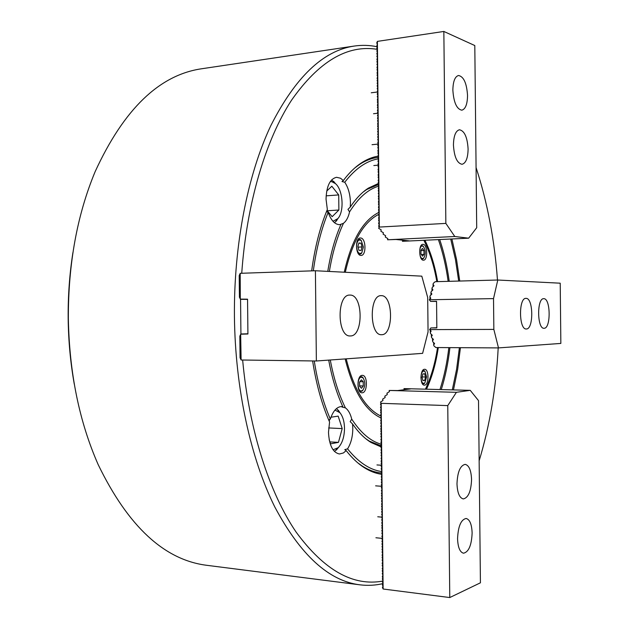 <?xml version="1.0" encoding="UTF-8"?>
<svg xmlns="http://www.w3.org/2000/svg" width="629" height="629" viewBox="0 0 629 629"><rect width="100%" height="100%" fill="white"/><g stroke="black" fill="none" stroke-linecap="round" stroke-linejoin="round"><path stroke-width="0.94" d="M74.285 384.177C70.464 362.768 68.427 340.863 68.168 318.463C67.956 296.07 69.536 274.126 72.909 252.638M354.245 46.059L201.752 68.75C159.381 74.875 123.834 109.187 95.128 171.67C77.139 214.969 68.207 263.905 68.341 318.463C69.347 373.013 79.301 421.752 98.203 464.666C128.206 526.536 164.46 560.093 206.957 565.329L359.882 584.821C328.81 580.992 300.442 555.03 274.787 506.943C250.743 458.683 235.254 388.761 234.428 316.725C233.744 244.689 247.763 174.453 270.792 125.698C295.433 77.084 323.251 50.54 354.245 46.059C362.084 44.926 369.797 45.178 377.376 46.813M497.476 280.031C494.575 240.011 487.436 202.514 476.074 167.558M377.298 49.337C347.428 44.455 318.864 61.375 291.604 100.105C265.831 139.552 246.725 202.64 241.733 273.261M240.561 299.325L240.923 333.991M381.198 471.506C369.443 469.651 358.223 462.095 347.546 448.854C351.013 443.414 352.767 436.526 352.798 428.184L352.554 423.97L350.172 421.642L351.737 419.126C350.416 413.74 348.309 409.99 345.407 407.859C338.764 394.328 333.716 378.375 330.288 359.992M347.546 448.854L344.794 449.641L346.186 450.608L343.403 452.966L339.44 453.989C332.851 452.573 329.203 445.363 328.487 432.359L329.565 421.98C321.844 404.4 316.198 384.052 312.621 360.944M329.36 271.461C332.403 253.007 337.113 236.952 343.473 223.287C346.327 221.094 348.356 217.296 349.567 211.887L347.955 209.402L350.282 207.027L350.439 202.813C350.227 194.471 348.332 187.615 344.747 182.253C355.157 168.792 366.212 161.008 377.927 158.901M343.473 223.287L339.786 224.679C334.966 224.616 331.09 220.512 328.157 212.358L326.498 211.556M344.747 182.253L341.987 181.529L343.355 180.523L340.525 178.227L336.546 177.292C329.981 178.848 326.482 186.129 326.042 199.141L327.339 209.496C319.988 227.242 314.767 247.7 311.677 270.879M451.897 238.973L456.536 259.518L459.744 281.037M439.702 239.547C444.043 252.465 447.219 266.389 449.224 281.32M438.295 347.562C435.968 363.287 432.037 377.164 426.493 389.194M380.639 417.798C364.828 410.147 353.003 390.53 345.172 358.923M328.676 419.944L330.327 419.103C323.062 402.253 317.708 382.872 314.264 360.967M328.708 360.11C331.939 377.77 336.641 393.298 342.821 406.688L341.909 407.002L345.407 407.859M381.41 445.977L369.262 441.086L365.756 438.688M381.158 444.192C370.583 441.244 360.771 432.894 351.737 419.126M381.15 446.92L371.071 442.501C364.521 438.468 358.349 432.288 352.554 423.97M449.916 347.625C448.225 362.595 445.348 376.582 441.275 389.579M450.726 239.028L455.451 259.533L458.706 281.061M459.406 347.68L456.599 369.27L452.306 389.87M327.78 271.374C330.634 253.652 335.013 238.029 340.918 224.506M342.821 406.688L341.689 406.546C336.877 406.711 333.087 410.894 330.327 419.103M313.321 270.816C316.308 248.848 321.254 229.357 328.157 212.358M363.169 192.034L366.628 189.565L378.666 184.423M349.567 211.887C358.31 197.938 367.941 189.376 378.461 186.215M350.282 207.027C355.904 198.591 361.942 192.285 368.405 188.11L378.391 183.479M381.779 473.039C375.285 472.505 368.822 470.209 362.398 466.144L357.893 462.944M381.229 474.235C375.513 473.385 369.836 471.176 364.199 467.606C357.932 463.612 351.933 457.943 346.186 450.608M354.803 167.951L359.238 164.656C365.575 160.458 371.991 158.028 378.477 157.36M343.355 180.523C348.946 173.069 354.827 167.283 361.007 163.163C366.573 159.467 372.203 157.14 377.895 156.173M344.26 272.215C351.43 240.451 362.839 220.59 378.485 212.61M424.937 240.247C430.723 252.158 434.946 265.949 437.603 281.627M438.405 239.61C442.847 252.465 446.095 266.374 448.139 281.344M448.839 347.617C447.101 362.626 444.145 376.606 439.978 389.548M460.436 347.688L457.684 369.27L453.478 389.901M242.645 360.024C249.108 430.527 269.534 493.199 296.133 532.103C324.187 570.251 353.105 586.566 382.864 581.062M479.149 460.798C489.779 425.605 496.124 387.975 498.192 347.9M382.998 583.586C375.45 585.379 367.753 585.788 359.882 584.821M425.432 389.162C431.109 377.235 435.142 363.365 437.532 347.554M436.841 281.65C434.12 265.886 429.804 252.103 423.875 240.302M424.449 369.294C419.96 369.317 419.881 385.451 424.378 385.145L424.614 385.137C429.096 384.964 429.112 368.979 424.638 369.286L424.449 369.294M362.123 375.371C356.722 375.434 356.564 393.101 361.974 392.803L362.304 392.787C367.698 392.535 367.768 375.057 362.375 375.364L362.123 375.371M360.684 238.006L360.354 237.998C354.937 237.801 355.464 255.46 360.865 255.413L361.117 255.421C366.518 255.618 366.078 238.139 360.684 238.006M423.144 244.343L422.9 244.343C418.403 244.131 418.82 260.257 423.309 260.186L423.49 260.186C427.979 260.398 427.626 244.422 423.144 244.343M378.8 214.34C363.546 222.108 352.382 241.426 345.305 272.271M346.209 358.852C353.93 389.54 365.496 408.614 380.915 416.068M467.544 95.506C466.742 83.232 463.73 76.565 458.517 75.488C454.924 76.549 453.037 81.44 452.864 90.159C453.706 102.48 456.693 109.155 461.835 110.185C465.476 109.124 467.378 104.225 467.544 95.506M468.102 149.026C467.371 137.232 464.485 130.808 459.437 129.763C455.648 130.824 453.651 135.911 453.438 145.024C454.201 156.857 457.071 163.281 462.048 164.287C465.892 163.218 467.905 158.131 468.102 149.026M403.016 240.231L403.032 241.166L409.18 240.876L396.003 239.492L387.574 239.775L387.834 238.595L385.286 237.047L385.64 235.702L383.085 234.145L383.431 232.793L380.867 231.228L381.205 229.86L378.65 228.319L379.232 226.943L378.627 226.228L379.208 224.561L378.603 223.539L379.177 221.557L378.564 220.236L379.145 218.868L378.548 218.169L379.122 216.494L378.509 214.866L379.09 213.49L378.485 212.177L379.067 211.108L378.461 210.11L379.035 208.113L378.43 207.428L379.004 205.416L378.399 204.118L378.98 203.041L378.375 202.058L378.949 200.038L378.344 198.748L378.925 197.655L378.32 196.688L378.894 194.66L378.288 193.378L378.87 192.277L378.257 190.697L378.839 189.274L378.233 188.629L378.807 186.585L378.202 185.327L378.784 184.211L378.171 182.638L378.752 181.514L378.155 180.57L378.729 178.825L378.115 177.268L378.697 175.829L378.092 175.2L378.666 173.132L378.06 171.898L378.642 170.758L378.037 169.83L378.611 167.754L378.005 166.528L378.587 165.372L377.982 164.46L378.556 162.376L377.95 161.158L378.532 159.994L377.927 159.09L378.501 156.991L377.895 156.401L378.469 154.302L377.864 153.099L378.446 151.927L377.84 151.031L378.414 148.924L377.809 147.729L378.391 146.541L377.785 145.661L378.359 143.546L377.762 142.98L378.328 140.849L377.722 139.669L378.304 138.474L377.699 136.988L378.273 135.471L377.667 134.299L378.249 133.089L377.636 131.61L378.218 130.093L377.612 128.929L378.194 127.711L377.581 126.24L378.163 124.707L377.565 124.18L378.131 122.018L377.526 120.87L378.108 119.644L377.502 118.189L378.076 116.64L377.471 115.5L378.053 114.258L377.439 112.811L378.021 111.262L377.424 110.751L377.99 108.565L377.384 107.441L377.966 106.191L377.361 105.381L377.935 103.187L377.329 102.071L377.911 100.805L377.306 100.011L377.88 97.809L377.274 96.701L377.856 95.427L377.243 94.02L377.825 92.424L377.227 91.952L377.793 89.735L377.188 88.642L377.77 87.36L377.164 85.961L377.738 84.357L377.133 83.272L377.714 81.974L377.101 80.591L377.683 79.285L377.086 78.523L377.652 76.282L377.046 75.221L377.628 73.907L377.03 73.153L377.597 70.904L376.991 69.85L377.565 68.215L376.968 67.783L377.542 65.526L376.936 64.472L377.518 63.144L376.905 61.791L377.486 60.14L376.889 59.724L377.455 57.451L376.85 56.421L377.431 55.077L376.826 53.732L377.4 52.073L376.795 51.051L377.376 49.691L376.771 48.362L377.345 46.695L376.747 46.294L377.314 44.006L376.708 42.992L377.392 41.38L379.334 227.069L445.851 223.397L443.846 31.45L377.392 41.38M378.65 228.319L379.334 227.069M402.937 240.215L402.403 241.3L403.032 241.166M402.403 241.3L468.66 238.179L476.703 227.722L474.801 45.547L443.846 31.45M468.66 238.179L454.791 236.512L445.851 223.397M387.574 239.775L454.791 236.512M356.525 246.434C357.201 252.426 358.955 254.548 361.785 252.803L363.405 247.048L361.25 240.545C358.53 239.028 356.957 240.993 356.525 246.434M361.919 252.646L361.235 253.636L359.104 254.541M360.999 243.179L358.884 242.983L357.854 246.552L358.962 250.318L361.077 250.499L362.092 246.93L360.999 243.179L358.797 243.281M358.42 239.051L360.629 239.759L361.392 240.687M358.019 247.118L362.092 246.93M333.063 449.79L338.237 447.675C342.302 443.351 344.385 436.856 344.503 428.2C344.338 421.414 342.805 416.233 339.904 412.671L334.966 410.077M338.732 447.18L334.486 451.496M329.187 439.742L330.547 443.862L338.449 442.368L342.2 428.593L338.174 416.131L330.956 417.224M329.69 419.425L329.203 421.171M336.539 408.528L340.344 413.206M328.652 427.94L342.2 428.593M329.903 441.904L338.449 442.368M332.993 221.282L337.867 218.593C344.456 211.438 343.002 189.856 335.469 183.629L331.782 181.671L330.256 181.624M326.978 210.369L332.151 216.691L338.874 210.015L338.716 194.927L331.829 186.231L326.703 191.098M331.64 179.886L335.972 184.108M338.3 218.043L334.597 222.808M327.3 210.77L338.874 210.015M326.129 195.839L338.716 194.927M422.413 246.049C418.741 245.373 418.883 258.566 422.546 258.543L423.812 257.976C425.896 254.069 425.747 250.248 423.388 246.521L422.413 246.049M421.328 245.255L423.411 246.537L422.767 245.782M424.017 254.352L423.97 250.507L422.436 248.447L420.943 250.232L420.982 254.092L422.523 256.145L424.017 254.352L421.257 254.462M423.254 258.763L423.812 257.976L421.98 259.407M420.943 250.641L423.97 250.507M426.611 376.889L425.007 371.487C422.688 370.261 421.336 372.266 420.935 377.51C421.351 382.314 422.649 384.13 424.819 382.959L426.611 376.889M423.136 370.096L425.023 371.511L424.426 370.717M422.947 380.631L424.693 380.435L425.534 377.007L424.622 373.775L422.877 373.956L422.035 377.392L422.947 380.631M424.834 382.935L422.782 384.264M422.145 376.936L425.534 377.007M422.877 380.396L424.693 380.435M361.494 390.931L362.815 390.232C365.363 386.198 365.457 382.118 363.098 377.966L361.345 377.188C356.918 377.29 357.068 391.804 361.494 390.931M360.378 376.284L362.532 377.141L363.232 378.123M362.957 390.082L362.21 391.026L360.024 391.788M359.56 382.141L359.607 386.379L361.463 388.29L363.263 385.97L363.224 381.748L361.376 379.83L359.56 382.141M359.93 381.669L363.224 381.748M359.599 385.876L363.263 385.97M350.023 295.08L349.81 295.08C336.57 294.23 337.018 337.081 350.235 335.949L350.447 335.941C363.609 336.295 363.169 294.451 350.023 295.08M381.308 295.661L381.127 295.661C369.034 294.836 369.467 335.792 381.536 334.707L381.717 334.707C393.738 335.068 393.314 295.048 381.308 295.661M315.412 270.745L421.807 276.155L427.696 297.486L428.058 331.915L422.617 353.356L316.363 360.991L241.111 360L240.663 334.219L247.92 333.991L247.551 299.184L240.294 299.105L240.207 273.316L315.412 270.745L316.363 360.991M240.931 359.615L240.058 357.767L239.838 336.138L240.663 334.369M247.912 333.771L240.836 333.999M247.559 299.396L240.475 299.318M240.294 298.956L239.429 297.202L239.201 275.565L240.026 273.701M457.558 538.668C457.92 547.379 459.909 552.231 463.518 553.213C468.715 552.026 471.577 545.296 472.127 533.015C471.781 524.295 469.777 519.444 466.113 518.461C460.994 519.593 458.14 526.331 457.558 538.668M456.984 483.803C457.385 492.908 459.492 497.948 463.306 498.931C468.33 497.783 471.082 491.296 471.561 479.495C471.176 470.39 469.053 465.342 465.193 464.359C460.239 465.468 457.503 471.947 456.984 483.803M380.474 402.088L381.072 403.142L380.49 404.18L381.103 405.831L380.529 407.49L381.135 408.528L380.553 410.171L381.166 411.523L380.576 412.239L381.19 413.906L380.608 414.928L381.221 416.909L380.631 417.609L381.245 419.284L380.663 420.298L381.276 422.287L380.694 422.979L381.3 424.669L380.726 426.289L381.331 427.358L380.749 428.97L381.363 430.354L380.773 431.038L381.386 432.736L380.804 433.719L381.418 435.74L380.828 436.408L381.441 438.114L380.867 439.71L381.473 440.811L380.891 442.399L381.504 443.807L380.915 444.467L381.528 446.189L380.946 447.148L381.559 449.192L380.97 449.837L381.583 451.567L381.001 452.518L381.614 454.57L381.025 455.207L381.638 456.953L381.064 458.51L381.669 459.642L381.088 461.199L381.701 462.637L381.111 463.266L381.724 465.02L381.143 465.947L381.756 468.023L381.166 468.636L381.779 470.398L381.205 471.939L381.811 473.094L381.221 474.007L381.842 476.09L381.253 476.688L381.866 478.472L381.284 479.377L381.897 481.476L381.308 482.058L381.921 483.85L381.339 484.747L381.952 486.854L381.363 487.436L381.976 489.236L381.402 490.738L382.007 491.925L381.426 493.427L382.039 494.921L381.449 495.487L382.062 497.303L381.481 498.176L382.094 500.307L381.504 500.857L382.118 502.681L381.544 504.167L382.149 505.378L381.559 506.235L382.18 508.374L381.591 508.916L382.204 510.756L381.622 511.605L382.235 513.759L381.646 514.286L382.259 516.134L381.677 516.975L382.29 519.137L381.701 519.656L382.314 521.52L381.74 522.966L382.346 524.209L381.764 525.647L382.377 527.204L381.787 527.715L382.401 529.587L381.819 530.404L382.432 532.59L381.842 533.085L382.456 534.964L381.882 536.395L382.487 537.661L381.897 538.455L382.518 540.657L381.929 541.144L382.542 543.039L381.952 543.826L382.574 546.043L381.984 546.515L382.597 548.417L382.015 549.196L382.629 551.421L382.039 551.885L382.652 553.803L382.078 555.187L382.684 556.492L382.094 557.255L382.715 559.488L382.125 559.944L382.739 561.87L382.157 563.246L382.77 564.873L382.18 565.314L382.794 567.248L382.212 568.616L382.825 569.945L382.235 570.684L382.857 572.94L382.267 573.373L382.88 575.323L382.298 576.675L382.912 578.326L382.322 578.743L382.935 580.701L382.353 581.424L382.967 583.704L382.385 584.734L382.998 586.393L382.416 587.415L383.124 589.011L381.182 403.323L380.474 402.088L382.99 400.492L382.621 399.132L385.152 397.52L384.783 396.168L387.299 394.564L386.921 393.227L389.437 391.623L389.154 390.452L397.583 390.554L410.729 388.895L404.573 388.738L404.589 389.673M478.52 400.634L480.422 582.808L449.774 597.55L447.762 405.603L456.418 392.307L470.256 390.35L478.52 400.634M404.502 389.681L403.952 388.612L404.573 388.738M381.182 403.323L447.762 405.603M383.124 589.011L449.774 597.55M403.952 388.612L470.256 390.35M389.154 390.452L456.418 392.307M544.101 328.267C551.02 328.652 550.697 298.17 543.794 298.696L543.715 298.696C536.757 298.028 537.087 329.085 544.03 328.275L544.101 328.267M526.355 328.975C533.762 329.352 533.431 297.824 526.033 298.366L525.954 298.366C518.5 297.674 518.839 329.816 526.276 328.975L526.355 328.975M429.874 299.239L430.102 295.787L431.864 294.058L430.92 292.579L431.172 291.62L432.933 289.883L431.989 288.42L432.233 287.461L433.994 285.731L433.051 284.277L433.287 283.357L435.189 281.69L497.783 280.023L560.219 283.192L560.848 343.426L498.49 347.908L493.844 329.407L493.521 298.61L497.783 280.023M498.49 347.908L435.873 347.546L433.947 345.919L433.688 345.007L434.6 343.528L432.807 341.838L432.54 340.887L433.452 339.401L431.651 337.702L431.384 336.751L432.296 335.257L430.495 333.559L430.205 330.107M430.951 295.056L430.92 292.579M431.384 336.751L431.36 334.274M432.013 290.889L431.989 288.42M432.54 340.887L432.516 338.418M433.082 286.73L433.051 284.277M433.688 345.007L433.664 342.546M493.521 298.61L429.277 299.758L430.582 301.393L436.557 301.456M430.582 301.393L436.557 301.291L436.841 327.921L430.865 327.945L436.841 327.748M430.865 327.945L429.591 329.604L493.844 329.407M429.277 299.758L430.794 298.24L429.851 296.754M430.228 332.592L431.132 331.098L429.591 329.604M369.262 441.086L371.071 442.501M366.628 189.565L368.405 188.11M362.398 466.144L364.199 467.606M359.238 164.656L361.007 163.163M361.785 252.803L361.235 253.636M361.25 240.545L360.629 239.759M371.252 92.778L377.321 92.031M373.524 113.723L377.447 113.275M373.823 165.545L378.611 165.128M372.038 144.694L378.241 144.088M338.237 447.675L336.381 450.057M339.904 412.671L338.284 410.132M335.469 183.629L333.567 181.286M337.867 218.593L336.303 221.156M424.819 382.959L424.213 383.706M363.098 377.966L362.532 377.141M362.815 390.232L362.21 391.026M376.96 464.949L381.756 465.263M375.615 485.84L381.827 486.311M375.914 537.756L382 538.377M377.746 516.771L381.677 517.132"/></g></svg>
